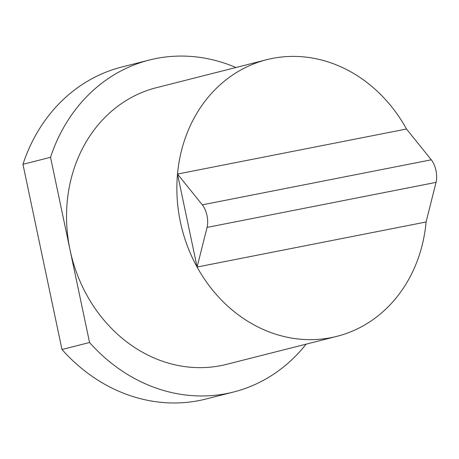 <?xml version="1.0" encoding="UTF-8"?>
<svg xmlns="http://www.w3.org/2000/svg" width="459" height="459" viewBox="0 0 459 459"><rect width="100%" height="100%" fill="white"/><g stroke="black" fill="none" stroke-linecap="round" stroke-linejoin="round"><path stroke-width="0.69" d="M197.1 267.029L207.072 227.412A16.312 8.119 -101.1 0 0 206.998 215.541A16.312 8.119 -101.1 0 0 202.316 204.846L177.507 174.053L406.49 129.019L431.294 159.807A16.312 8.119 -101.1 0 1 435.981 170.507A16.312 8.119 -101.1 0 1 436.05 182.372L426.078 221.99L197.1 267.029L177.507 174.053M426.095 221.938A142.703 123.712 -104.2 0 1 336.9 336.344A142.703 123.712 -104.2 0 1 331.214 337.623A142.703 123.712 -104.2 0 1 181.093 225.185A142.703 123.712 -104.2 0 1 266.69 59.704A142.703 123.712 -104.2 0 1 272.376 58.425A142.703 123.712 -104.2 0 1 406.519 129.054M336.9 336.344L226.58 364.343A142.703 123.712 -104.2 0 1 220.894 365.622A142.703 123.712 -104.2 0 1 70.043 249.903L50.53 157.305A171.247 148.452 -104.2 0 1 149.347 60.037A171.247 148.452 -104.2 0 1 156.169 58.505A171.247 148.452 -104.2 0 1 235.903 67.513M50.53 157.305L22.95 164.305A171.247 148.452 -104.2 0 1 121.767 67.037L149.347 60.037M22.95 164.305L61.976 349.506L89.557 342.506L70.043 249.903A142.703 123.712 -104.2 0 1 156.37 87.703L266.69 59.704M306.119 344.152A171.247 148.452 -104.2 0 1 233.602 392.003L206.022 399.003A171.247 148.452 -104.2 0 1 61.976 349.506M233.602 392.003A171.247 148.452 -104.2 0 1 89.557 342.506M202.316 204.846L431.294 159.807M207.072 227.412L436.05 182.372"/></g></svg>
